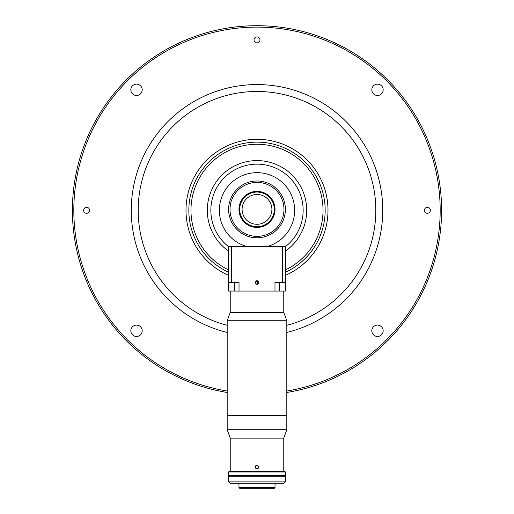 <?xml version="1.0" encoding="UTF-8"?>
<svg xmlns="http://www.w3.org/2000/svg" width="514" height="514" viewBox="0 0 514 514"><rect width="100%" height="100%" fill="white"/><g stroke="black" fill="none" stroke-linecap="round" stroke-linejoin="round"><path stroke-width="0.77" d="M327.996 210.297A70.996 70.996 0 0 1 285.398 275.369A70.996 70.996 0 0 0 257 139.3A70.996 70.996 0 0 0 228.601 275.369A70.996 70.996 0 0 1 186.004 210.297M258.253 281.286A70.996 70.996 0 0 1 255.747 281.286A70.996 70.996 0 0 0 258.253 281.286M285.398 269.908A66.03 66.03 0 0 0 257 144.267A66.03 66.03 0 0 0 228.601 269.908M383.168 330.785A5.68 5.68 0 0 0 377.488 325.105A5.68 5.68 0 0 0 371.808 330.785A5.68 5.68 0 0 0 377.488 336.464A5.68 5.68 0 0 0 383.168 330.785M142.192 89.809A5.68 5.68 0 0 0 136.512 84.129A5.68 5.68 0 0 0 130.832 89.809A5.68 5.68 0 0 0 136.512 95.488A5.68 5.68 0 0 0 142.192 89.809M383.168 89.809A5.68 5.68 0 0 0 377.488 84.129A5.68 5.68 0 0 0 371.808 89.809A5.68 5.68 0 0 0 377.488 95.488A5.68 5.68 0 0 0 383.168 89.809M142.192 330.785A5.68 5.68 0 0 0 136.512 325.105A5.68 5.68 0 0 0 130.832 330.785A5.68 5.68 0 0 0 136.512 336.464A5.68 5.68 0 0 0 142.192 330.785M259.981 39.899A2.981 2.981 0 0 0 257 36.918A2.981 2.981 0 0 0 254.019 39.899A2.981 2.981 0 0 0 257 42.88A2.981 2.981 0 0 0 259.981 39.899M89.584 210.297A2.981 2.981 0 0 0 86.603 207.315A2.981 2.981 0 0 0 83.621 210.297A2.981 2.981 0 0 0 86.603 213.278A2.981 2.981 0 0 0 89.584 210.297M430.379 210.297A2.981 2.981 0 0 0 427.397 207.315A2.981 2.981 0 0 0 424.416 210.297A2.981 2.981 0 0 0 427.397 213.278A2.981 2.981 0 0 0 430.379 210.297M286.818 392.471A184.597 184.597 0 0 0 441.597 210.297A184.597 184.597 0 0 0 257 25.7A184.597 184.597 0 0 0 72.403 210.297A184.597 184.597 0 0 0 227.182 392.471M286.818 391.032A183.177 183.177 0 0 0 440.177 210.297A183.177 183.177 0 0 0 257 27.12A183.177 183.177 0 0 0 73.823 210.297A183.177 183.177 0 0 0 227.182 391.032M228.601 246.675A46.151 46.151 0 0 1 257 164.146A46.151 46.151 0 0 1 285.398 246.675L228.601 246.675L231.441 246.675L231.441 282.539L228.601 282.539L228.601 246.675M282.559 246.675L285.398 246.675L285.398 282.539L282.559 282.539L282.559 246.675L266.631 246.675A37.631 37.631 0 0 0 257 172.665A37.631 37.631 0 0 0 247.369 246.675L231.441 246.675M228.601 251.083A49.697 49.697 0 0 1 257 160.599A49.697 49.697 0 0 1 285.398 251.083M238.965 209.391A18.035 18.035 0 0 0 257 227.419A18.035 18.035 0 0 0 275.035 209.391A18.035 18.035 0 0 0 257 191.356A18.035 18.035 0 0 0 238.965 209.391M239.678 209.391A17.322 17.322 0 0 0 257 226.713A17.322 17.322 0 0 0 274.322 209.391A17.322 17.322 0 0 0 257 192.063A17.322 17.322 0 0 0 239.678 209.391M271.912 209.391A14.912 14.912 0 0 0 257 194.478A14.912 14.912 0 0 0 242.088 209.391A14.912 14.912 0 0 0 257 224.297A14.912 14.912 0 0 0 271.912 209.391M230.021 209.391A26.979 26.979 0 0 0 257 236.369A26.979 26.979 0 0 0 283.979 209.391A26.979 26.979 0 0 0 257 182.406A26.979 26.979 0 0 0 230.021 209.391M285.398 209.391A28.398 28.398 0 0 1 257 237.789A28.398 28.398 0 0 1 228.601 209.391A28.398 28.398 0 0 1 257 180.986A28.398 28.398 0 0 1 285.398 209.391M257.681 284.184L257 280.766A1.773 1.773 0 0 0 255.227 282.539A1.773 1.773 0 0 0 257 284.319A1.773 1.773 0 0 0 258.773 282.539A1.773 1.773 0 0 0 257 280.766C254.713 281.948 254.713 283.13 257 284.319C259.287 283.137 259.287 281.955 257 280.766C254.713 281.948 254.713 283.13 257 284.319M282.559 282.539L274.977 282.539L274.977 291.059L239.023 291.059L239.023 282.539L231.441 282.539M228.601 282.539L228.601 291.059L239.023 291.059M285.398 282.539L285.398 291.059L274.977 291.059M283.767 291.059L283.767 312.364L286.818 320.749L227.182 320.749L227.182 429.723L286.818 429.723L283.767 438.114L230.233 438.114L230.233 471.261M286.818 320.749L286.818 415.524L227.182 415.524L286.818 415.524L286.818 429.723M283.767 312.364L230.233 312.364L227.182 320.749M285.398 481.869L283.979 483.288L230.021 483.288L228.601 481.869L285.398 481.869L285.398 476.189L228.601 476.189L228.601 481.869M258.773 467.001C257.591 464.707 256.409 464.707 255.227 467.001C256.409 469.288 257.591 469.288 258.773 467.001L258.259 468.254L256.319 468.639M255.747 465.742L257.675 465.356M283.767 438.114L283.767 471.261M230.233 438.114L227.182 429.723M255.741 468.248L255.368 467.695M255.362 467.676L255.227 467.001M284.692 471.261L285.398 471.968L285.398 475.521L228.601 475.521L228.601 471.968L229.308 471.261L284.692 471.261M275.035 475.521L275.035 476.189M275.035 483.288L275.035 487.587L238.965 487.587L238.965 483.288M238.965 475.521L238.965 476.189M275.035 487.587L274.322 488.3L239.678 488.3L238.965 487.587M285.398 471.968L228.601 471.968M285.398 272.259A68.156 68.156 0 0 0 257 142.14A68.156 68.156 0 0 0 228.601 272.259M286.818 325.311A118.818 118.818 0 0 0 257 91.479A118.818 118.818 0 0 0 227.182 325.311M286.818 332.436A125.724 125.724 0 0 0 257 84.572A125.724 125.724 0 0 0 227.182 332.436M234.41 282.539L234.41 291.059M279.59 282.539L279.59 291.059M230.233 291.059L230.233 312.364"/></g></svg>
